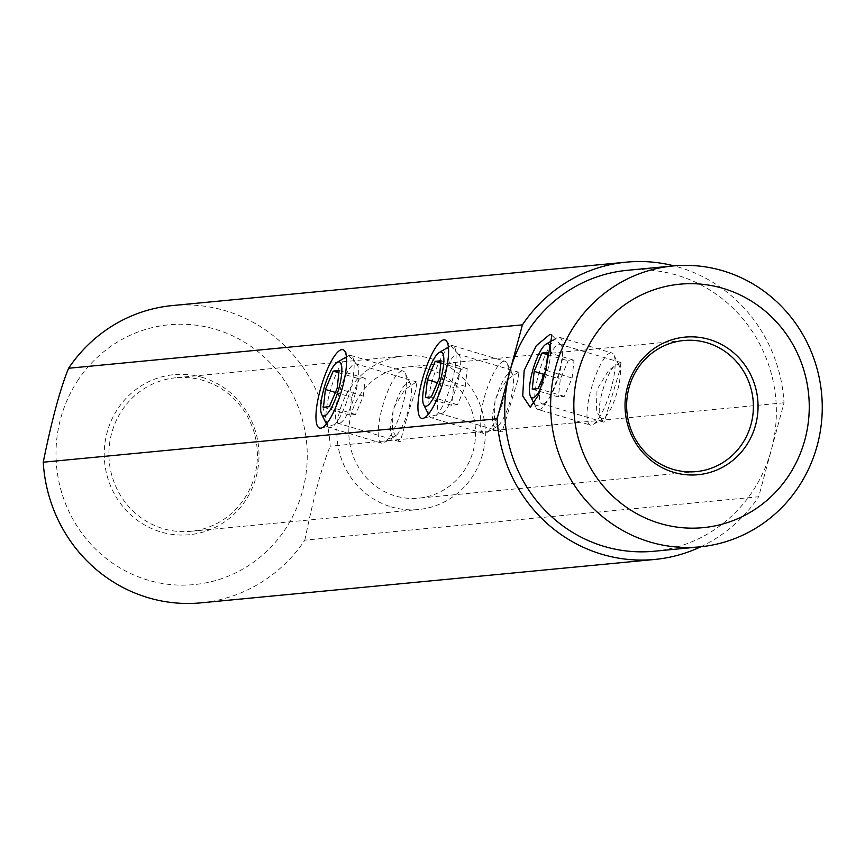 <?xml version="1.0" encoding="UTF-8"?>
<svg xmlns="http://www.w3.org/2000/svg" width="865" height="865" viewBox="0 0 865 865"><rect width="100%" height="100%" fill="white"/><g stroke="black" fill="none" stroke-linecap="round" stroke-linejoin="round"><path stroke-width="0.65" stroke-dasharray="4.33 3.24" d="M429.267 369.377A65.848 63.361 -95.5 0 1 475.339 438.825A65.848 63.361 -95.5 0 1 418.476 498.186A65.848 63.361 -95.5 0 1 395.132 495.894A65.848 63.361 -95.5 0 1 349.06 426.456A65.848 63.361 -95.5 0 1 405.934 367.095A65.848 63.361 -95.5 0 1 429.267 369.377M391.088 506.847A77.136 74.217 84.5 0 0 418.433 509.528A77.136 74.217 84.5 0 0 485.06 439.993A77.136 74.217 84.5 0 0 431.084 358.64A77.136 74.217 -95.5 0 0 403.739 355.958A77.136 74.217 -95.5 0 0 337.123 425.493A77.136 74.217 -95.5 0 0 391.088 506.847M620.259 362.489L608.798 370.123L597.045 389.423L596.288 410.907L603.273 422.044L604.17 422.142L619.524 371.161L621.005 362.543L620.259 362.489M518.276 372.253L506.814 379.876L495.061 399.176L494.304 420.66L501.289 431.797L502.187 431.894L517.54 380.914L519.022 372.296L518.276 372.253M416.292 382.006L404.831 389.628L393.078 408.94L392.321 430.413L399.306 441.55L400.203 441.647L409.037 410.432L415.557 390.666L417.038 382.049L416.292 382.006M621.005 362.543L559.915 344.335A31.043 7.872 106.6 0 0 559.093 344.259A31.043 7.872 -73.4 0 0 543.058 373.366A31.043 7.872 -73.4 0 0 542.182 403.836A31.043 7.872 -73.4 0 0 543.004 403.912A31.043 7.872 106.6 0 0 543.425 403.836L530.742 407.123M559.915 344.335A31.043 7.872 106.6 0 1 560.952 345.027A31.043 7.872 106.6 0 1 558.595 376.34A31.043 7.872 106.6 0 1 543.425 403.836M627.114 270.334A141.103 135.773 -95.5 0 1 677.133 275.232A141.103 135.773 84.5 0 1 771.353 449.768L758.681 496.748L304.848 540.149A149.331 143.687 -95.5 0 1 200.94 602.851M653.983 551.254A141.103 135.773 84.5 0 0 771.353 449.768L784.025 402.798A149.331 143.687 84.5 0 0 673.954 265.858M700.823 546.767A149.331 143.687 84.5 0 0 758.681 496.748M519.022 372.296L457.931 354.088A31.043 7.872 106.6 0 0 457.109 354.023A31.043 7.872 -73.4 0 0 441.074 383.119A31.043 7.872 -73.4 0 0 440.199 413.589A31.043 7.872 -73.4 0 0 441.02 413.665A31.043 7.872 106.6 0 0 441.442 413.589L423.234 418.314M457.931 354.088A31.043 7.872 106.6 0 1 458.969 354.78A31.043 7.872 106.6 0 1 456.612 386.093A31.043 7.872 106.6 0 1 441.442 413.589M417.038 382.049L355.947 363.851A31.043 7.872 106.6 0 0 355.126 363.776A31.043 7.872 -73.4 0 0 339.091 392.872A31.043 7.872 -73.4 0 0 338.215 423.342A31.043 7.872 -73.4 0 0 339.037 423.418A31.043 7.872 106.6 0 0 339.458 423.342L321.25 428.067M355.947 363.851A31.043 7.872 106.6 0 1 356.986 364.533A31.043 7.872 106.6 0 1 354.628 395.846A31.043 7.872 106.6 0 1 339.458 423.342M784.025 402.798L330.192 446.21A149.331 143.687 84.5 0 0 172.503 305.55M304.848 540.149C313.4 497.937 321.845 466.624 330.192 446.21M78.38 379.573A130.518 125.587 84.5 0 0 147.796 580.08A130.518 125.587 84.5 0 0 307.021 447.702A130.518 125.587 -95.5 0 0 215.461 329.295A130.518 125.587 -95.5 0 0 78.38 379.573M202.464 377.454A80.391 77.353 84.5 0 0 107.098 432.489A80.391 77.353 84.5 0 0 160.782 531.932A80.391 77.353 84.5 0 0 256.148 476.896A80.391 77.353 84.5 0 0 202.464 377.454M175.811 377.767A77.136 74.217 -95.5 0 0 109.185 447.302A77.136 74.217 -95.5 0 0 163.161 528.656A77.136 74.217 84.5 0 0 190.495 531.326A77.136 74.217 84.5 0 0 257.121 461.791A77.136 74.217 84.5 0 0 203.145 380.438A77.136 74.217 -95.5 0 0 175.811 377.767L403.739 355.958M617.123 364.489A28.221 7.158 106.6 0 1 619.383 366.036A28.221 7.158 106.6 0 1 616.669 393.64A28.221 7.158 106.6 0 1 603.835 418.238A28.221 7.158 106.6 0 1 602.494 418.714A28.221 7.158 -73.4 0 1 602.159 392.332A28.221 7.158 -73.4 0 1 617.123 364.489M610.841 352.855A37.627 9.547 -73.4 0 0 591.411 388.125A37.627 9.547 -73.4 0 0 590.341 425.061A37.627 9.547 -73.4 0 0 591.336 425.147A37.627 9.547 106.6 0 0 593.12 424.51A37.627 9.547 106.6 0 0 610.236 391.726A37.627 9.547 106.6 0 0 613.858 354.92A37.627 9.547 106.6 0 0 611.836 352.942A37.627 9.547 106.6 0 0 610.841 352.855M552.832 340.194L556.746 337.901A37.627 9.547 -73.4 0 1 558.53 337.264A37.627 9.547 106.6 0 1 559.514 337.35A37.627 9.547 106.6 0 1 558.455 374.286A37.627 9.547 106.6 0 1 539.014 409.556A37.627 9.547 -73.4 0 1 538.03 409.469L590.341 425.061M556.746 337.901A37.627 9.547 -73.4 0 0 539.619 370.685A37.627 9.547 -73.4 0 0 536.008 407.491A37.627 9.547 -73.4 0 0 538.03 409.469M550.637 351.871A28.221 7.158 106.6 0 1 540.484 389.099M545.577 371.107L546.031 369.431M532.235 389.164L558.39 396.959L564.283 396.397L572.1 378.048L574.036 360.251L568.143 360.813L560.325 379.173L558.39 396.959M544.182 374.361L560.325 379.173M547.632 354.704L568.143 360.813M547.869 352.455L574.036 360.251M545.945 370.252L572.1 378.048M538.116 388.601L564.283 396.397M510.339 372.815A28.221 7.158 106.6 0 1 512.599 374.361A28.221 7.158 106.6 0 1 509.885 401.966A28.221 7.158 106.6 0 1 497.051 426.553A28.221 7.158 106.6 0 1 495.71 427.029A28.221 7.158 -73.4 0 1 495.375 400.657A28.221 7.158 -73.4 0 1 510.339 372.815M504.057 361.17A37.627 9.547 -73.4 0 0 484.616 396.451A37.627 9.547 -73.4 0 0 483.557 433.387A37.627 9.547 -73.4 0 0 484.551 433.473A37.627 9.547 106.6 0 0 486.335 432.835A37.627 9.547 106.6 0 0 503.452 400.052A37.627 9.547 106.6 0 0 507.074 363.246A37.627 9.547 106.6 0 0 505.052 361.267A37.627 9.547 106.6 0 0 504.057 361.17M448.394 347.135L449.951 346.216A37.627 9.547 -73.4 0 1 451.735 345.589A37.627 9.547 106.6 0 1 452.73 345.676A37.627 9.547 106.6 0 1 451.671 382.611A37.627 9.547 106.6 0 1 432.23 417.882A37.627 9.547 -73.4 0 1 431.235 417.795L483.557 433.387M449.951 346.216A37.627 9.547 -73.4 0 0 432.835 379.011A37.627 9.547 -73.4 0 0 429.213 415.816A37.627 9.547 -73.4 0 0 431.235 417.795M425.439 397.489L451.606 405.285L457.488 404.723L465.316 386.363L467.241 368.577L461.359 369.139L453.541 387.498L451.606 405.285M437.398 382.687L453.541 387.498M440.836 363.019L461.359 369.139M441.085 360.781L467.241 368.577M439.15 378.567L465.316 386.363M431.332 396.927L457.488 404.723M408.356 382.568A28.221 7.158 106.6 0 1 410.615 384.114A28.221 7.158 106.6 0 1 407.902 411.718A28.221 7.158 106.6 0 1 395.067 436.306A28.221 7.158 106.6 0 1 393.726 436.793A28.221 7.158 -73.4 0 1 393.391 410.41A28.221 7.158 -73.4 0 1 408.356 382.568M402.074 370.934A37.627 9.547 -73.4 0 0 382.633 406.204A37.627 9.547 -73.4 0 0 381.573 443.139A37.627 9.547 -73.4 0 0 382.568 443.226A37.627 9.547 106.6 0 0 384.352 442.588A37.627 9.547 106.6 0 0 401.468 409.805A37.627 9.547 106.6 0 0 405.09 372.999A37.627 9.547 106.6 0 0 403.068 371.02A37.627 9.547 106.6 0 0 402.074 370.934M346.411 356.888L347.968 355.98A37.627 9.547 -73.4 0 1 349.752 355.342A37.627 9.547 106.6 0 1 350.747 355.429A37.627 9.547 106.6 0 1 349.687 392.364A37.627 9.547 106.6 0 1 330.246 427.634A37.627 9.547 -73.4 0 1 329.251 427.548L381.573 443.139M347.968 355.98A37.627 9.547 -73.4 0 0 330.852 388.763A37.627 9.547 -73.4 0 0 327.229 425.569A37.627 9.547 -73.4 0 0 329.251 427.548M323.456 407.242L349.622 415.038L355.504 414.476L363.332 396.127L365.257 378.329L359.375 378.892L351.558 397.251L349.622 415.038M335.415 392.44L351.558 397.251M338.853 372.783L359.375 378.892M339.102 370.534L365.257 378.329M337.166 388.331L363.332 396.127M329.349 406.68L355.504 414.476M696.282 471.609L418.476 498.186M683.739 340.518L405.934 367.095M603.273 422.044L542.182 403.836M560.952 345.027L551.924 335.101M458.969 354.78L446.308 340.853M501.289 431.797L440.199 413.589M356.986 364.533L344.324 350.606M399.306 441.55L338.215 423.342M190.495 531.326L418.433 509.528M619.383 366.036L613.858 354.92M603.835 418.238L593.12 424.51M559.514 337.35L611.836 352.942M534.311 404.096L536.008 407.491M512.599 374.361L507.074 363.246M497.051 426.553L486.335 432.835M452.73 345.676L505.052 361.267M428.413 414.194L429.213 415.816M410.615 384.114L405.09 372.999M395.067 436.306L384.352 442.588M350.747 355.429L403.068 371.02M326.429 423.958L327.229 425.569"/><path stroke-width="1.3" d="M659.844 523.401A122.289 117.662 84.5 0 0 804.904 439.701A122.289 117.662 84.5 0 0 723.248 288.434A122.289 117.662 84.5 0 0 578.188 372.134A122.289 117.662 84.5 0 0 659.844 523.401M709.462 339.523A69.103 66.497 -95.5 0 1 755.599 425.007A69.103 66.497 -95.5 0 1 673.63 472.312A69.103 66.497 -95.5 0 1 627.482 386.828A69.103 66.497 -95.5 0 1 709.462 339.523M672.948 469.327A65.848 63.361 -95.5 0 1 626.865 399.879A65.848 63.361 -95.5 0 1 683.739 340.518A65.848 63.361 -95.5 0 1 707.083 342.8A65.848 63.361 84.5 0 1 753.155 412.248A65.848 63.361 84.5 0 1 696.282 471.609A65.848 63.361 84.5 0 1 672.948 469.327M530.234 407.21L538.506 395.11L545.469 371.507L551.924 335.101L549.87 334.409L536.289 345.686L524.168 370.436L522.72 395.954L530.234 407.21M699.882 546.864L653.983 551.254A141.103 135.773 84.5 0 1 603.975 546.356A141.103 135.773 -95.5 0 1 509.755 371.82A141.103 135.773 -95.5 0 1 627.114 270.334L673.013 265.944A141.103 135.773 84.5 0 0 551.135 393.153A141.103 135.773 84.5 0 0 649.864 541.966A141.103 135.773 84.5 0 0 699.882 546.864A141.103 135.773 84.5 0 0 821.75 419.655A141.103 135.773 84.5 0 0 723.021 270.842A141.103 135.773 84.5 0 0 673.013 265.944M673.954 265.858A149.331 143.687 84.5 0 0 626.336 262.149A149.331 143.687 84.5 0 0 522.428 324.851L497.083 418.79A149.331 143.687 84.5 0 0 654.773 559.45A149.331 143.687 84.5 0 0 700.823 546.767M497.083 418.79L43.25 462.202C51.792 419.979 60.247 388.666 68.594 368.252L522.428 324.851M320.688 428.164A40.882 10.369 -73.4 0 0 321.25 428.067A40.882 10.369 -73.4 0 0 341.221 391.856A40.882 10.369 -73.4 0 0 344.324 350.606A40.882 10.369 -73.4 0 0 341.88 349.611A40.882 10.369 -73.4 0 0 320.201 389.953A40.882 10.369 -73.4 0 0 320.688 428.164M422.671 418.411A40.882 10.369 -73.4 0 0 423.234 418.314A40.882 10.369 -73.4 0 0 443.204 382.092A40.882 10.369 -73.4 0 0 446.308 340.853A40.882 10.369 -73.4 0 0 443.864 339.858A40.882 10.369 -73.4 0 0 422.185 380.189A40.882 10.369 -73.4 0 0 422.671 418.411M626.336 262.149L172.503 305.55A149.331 143.687 84.5 0 0 68.594 368.252M654.773 559.45L200.94 602.851A149.331 143.687 -95.5 0 1 43.25 462.202M550.637 351.871A28.221 7.158 106.6 0 0 547.372 343.697A28.221 7.158 -73.4 0 0 546.031 344.173A28.221 7.158 -73.4 0 0 533.186 368.771A28.221 7.158 -73.4 0 0 530.472 396.375A28.221 7.158 -73.4 0 0 532.732 397.922A28.221 7.158 106.6 0 0 540.484 389.099M546.031 369.431L547.869 352.455L541.987 353.017L534.159 371.377L532.235 389.164L538.116 388.601L545.577 371.107M534.159 371.377L544.182 374.361M541.987 353.017L547.632 354.704M440.577 352.023A28.221 7.158 -73.4 0 0 439.247 352.498A28.221 7.158 -73.4 0 0 426.402 377.086A28.221 7.158 -73.4 0 0 423.688 404.701A28.221 7.158 -73.4 0 0 425.948 406.247A28.221 7.158 106.6 0 0 440.912 378.405A28.221 7.158 106.6 0 0 440.577 352.023M435.192 361.343L427.375 379.703L425.439 397.489L431.332 396.927L439.15 378.567L441.085 360.781L435.192 361.343L440.836 363.019M427.375 379.703L437.398 382.687M338.593 361.775A28.221 7.158 -73.4 0 0 337.264 362.251A28.221 7.158 -73.4 0 0 324.418 386.85A28.221 7.158 -73.4 0 0 321.704 414.454A28.221 7.158 -73.4 0 0 323.964 416A28.221 7.158 106.6 0 0 338.929 388.158A28.221 7.158 106.6 0 0 338.593 361.775M333.209 371.096L325.391 389.455L323.456 407.242L329.349 406.68L337.166 388.331L339.102 370.534L333.209 371.096L338.853 372.783M325.391 389.455L335.415 392.44M530.472 396.375L534.311 404.096M546.031 344.173L552.832 340.194M423.688 404.701L428.413 414.194M439.247 352.498L448.394 347.135M321.704 414.454L326.429 423.958M337.264 362.251L346.411 356.888"/></g></svg>

